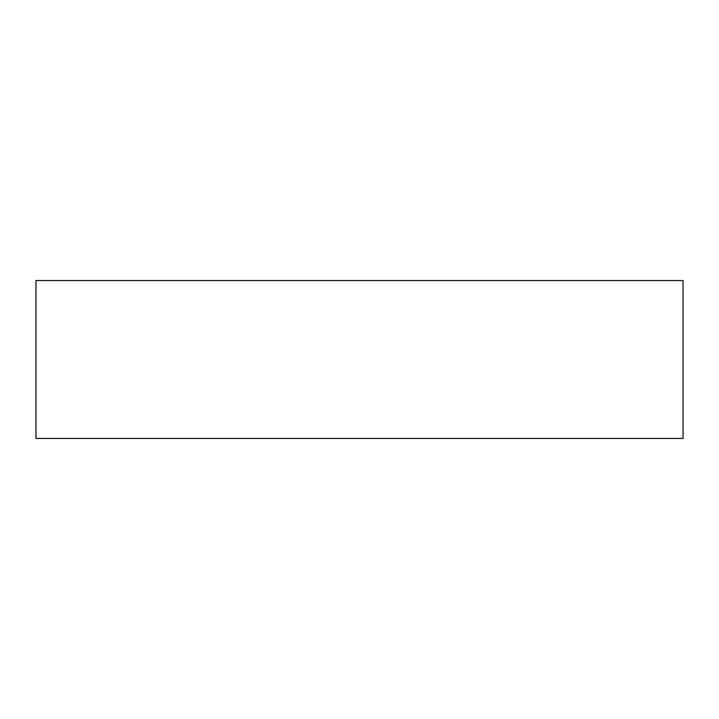 <?xml version="1.0" encoding="UTF-8"?>
<svg xmlns="http://www.w3.org/2000/svg" width="719" height="719" viewBox="0 0 719 719"><rect width="100%" height="100%" fill="white"/><g stroke="black" fill="none" stroke-linecap="round" stroke-linejoin="round"><path stroke-width="1.08" d="M35.95 438.446L683.05 438.446L683.05 280.554L35.95 280.554L35.95 438.446"/></g></svg>
